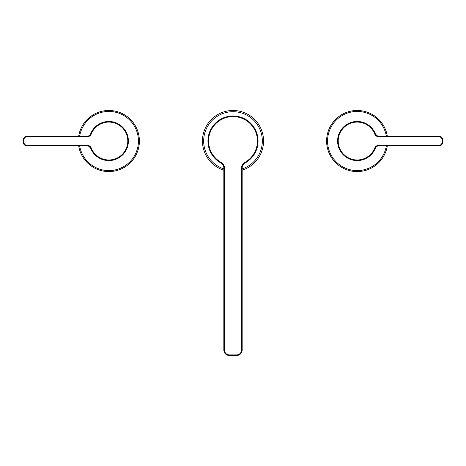 <?xml version="1.0" encoding="UTF-8"?>
<svg xmlns="http://www.w3.org/2000/svg" width="466" height="466" viewBox="0 0 466 466"><rect width="100%" height="100%" fill="white"/><g stroke="black" fill="none" stroke-linecap="round" stroke-linejoin="round"><path stroke-width="0.7" d="M78.684 145.916A30.552 30.552 0 0 0 125.511 166.63A30.552 30.552 0 0 0 125.511 115.428A30.552 30.552 0 0 0 78.684 136.142M88.954 146.336L87.41 145.916L88.954 146.336L90.666 148.229L91.231 148.007A4.276 4.276 0 0 0 87.259 145.305L26.964 145.305A3.052 3.052 0 0 1 23.912 142.252L23.912 139.806L23.3 139.806L23.3 142.252A3.664 3.664 0 0 0 26.964 145.916L87.259 145.916A3.664 3.664 0 0 1 90.666 148.229A19.555 19.555 0 0 0 120.665 156.599A19.555 19.555 0 0 0 120.665 125.453A19.555 19.555 0 0 0 90.666 133.824A3.664 3.664 0 0 1 87.259 136.142L26.964 136.142A3.664 3.664 0 0 0 23.3 139.806A3.664 3.664 0 0 1 26.964 136.142L26.964 136.754L87.259 136.754L87.259 136.142M88.977 135.711L89.321 135.501M90.538 134.103L91.231 134.051A18.943 18.943 0 0 1 120.298 125.942A18.943 18.943 0 0 1 120.298 156.116A18.943 18.943 0 0 1 91.231 148.007M387.316 136.142A30.552 30.552 0 0 0 349.372 111.485A30.552 30.552 0 0 0 328.507 151.636A30.552 30.552 0 0 0 387.316 145.916M357.16 121.475A19.555 19.555 0 0 1 375.334 133.824A19.555 19.555 0 0 0 345.335 125.453A19.555 19.555 0 0 0 345.335 156.599A19.555 19.555 0 0 0 375.334 148.229A3.664 3.664 0 0 1 378.742 145.916L439.036 145.916A3.664 3.664 0 0 0 442.7 142.252L442.7 139.806A3.664 3.664 0 0 0 439.036 136.142A3.664 3.664 0 0 1 442.7 139.806L442.088 139.806L442.088 142.252L442.7 142.252M377.128 146.289L376.679 146.551M375.462 147.949L374.769 148.007A18.943 18.943 0 0 1 345.702 156.116A18.943 18.943 0 0 1 345.702 125.942A18.943 18.943 0 0 1 374.769 134.051A4.276 4.276 0 0 0 378.742 136.754L378.742 136.142A3.664 3.664 0 0 1 375.334 133.824L377.046 135.722L378.625 136.136M378.742 136.754L439.036 136.754L439.036 136.142L378.742 136.142M242.163 170.172A30.552 30.552 0 0 0 258.345 123.968A30.552 30.552 0 0 0 209.45 121.568A30.552 30.552 0 0 0 223.837 170.172M223.837 167.83L224.443 167.83A6.11 6.11 0 0 0 221.268 162.471L220.983 163.007A5.499 5.499 0 0 1 223.837 167.83L223.837 349.995A5.499 5.499 0 0 0 229.336 355.494L236.664 355.494A5.499 5.499 0 0 0 242.163 349.995L242.163 167.83A5.499 5.499 0 0 1 245.023 163.007L245.023 163.007A25.053 25.053 0 0 0 252.316 125.074A25.053 25.053 0 0 0 213.684 125.074A25.053 25.053 0 0 0 220.977 163.007A25.053 25.053 0 0 1 237.159 116.325A25.053 25.053 0 0 1 258.053 141.029M79.663 136.142A29.591 29.591 0 0 1 125.028 116.261A29.591 29.591 0 0 1 125.028 165.797A29.591 29.591 0 0 1 79.663 145.916M26.964 145.916L26.964 145.305L86.024 145.305M87.259 145.305L87.259 145.916M23.912 142.252L23.3 142.252M23.912 139.806A3.052 3.052 0 0 1 26.964 136.754M87.259 136.754A4.276 4.276 0 0 0 91.231 134.051M386.337 145.916A29.591 29.591 0 0 1 329.41 151.299A29.591 29.591 0 0 1 349.547 112.434A29.591 29.591 0 0 1 386.337 136.142M379.976 145.305L439.036 145.305L439.036 145.916M375.334 133.824L374.769 134.051M439.036 136.754A3.052 3.052 0 0 1 442.088 139.806M442.088 142.252A3.052 3.052 0 0 1 439.036 145.305L378.742 145.305L378.742 145.916M378.742 145.305A4.276 4.276 0 0 0 374.769 148.007M223.837 168.89A29.329 29.329 0 0 1 210.306 122.447A29.329 29.329 0 0 1 257.185 124.439A29.329 29.329 0 0 1 242.163 168.89M221.268 162.471A24.442 24.442 0 0 1 214.156 125.459A24.442 24.442 0 0 1 251.844 125.459A24.442 24.442 0 0 1 244.732 162.471L245.023 163.007C244.19 162.634 241.365 168.01 242.157 167.76M244.732 162.471A6.11 6.11 0 0 0 241.557 167.83L242.163 167.83M241.557 167.83L241.557 349.995L242.163 349.995M241.557 349.995A4.887 4.887 0 0 1 236.664 354.882L236.664 355.494M236.664 354.882L229.336 354.882L229.336 355.494M229.336 354.882A4.887 4.887 0 0 1 224.443 349.995L223.837 349.995M224.443 349.995L224.443 167.83M378.59 136.136L377.046 135.722M220.977 163.007L222.16 163.904C223.546 166.158 224.105 167.451 223.843 167.772"/></g></svg>
